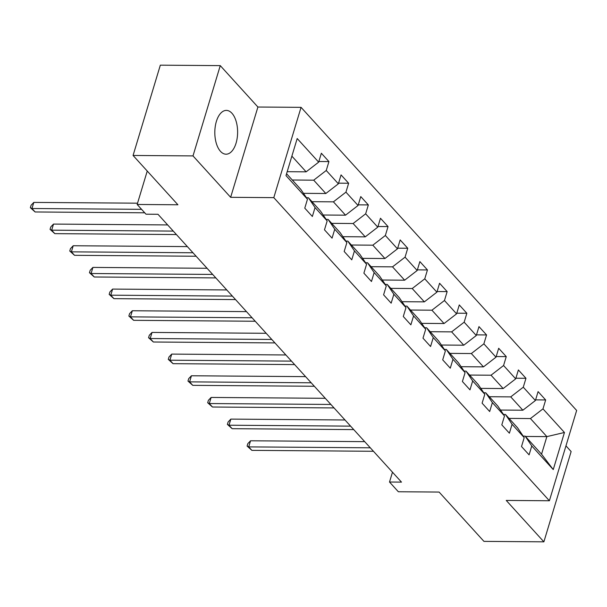 <?xml version="1.0" encoding="UTF-8"?>
<svg xmlns="http://www.w3.org/2000/svg" width="607" height="607" viewBox="0 0 607 607"><rect width="100%" height="100%" fill="white"/><g stroke="black" fill="none" stroke-linecap="round" stroke-linejoin="round"><path stroke-width="0.91" d="M220.47 151.333A21.905 11.404 90.4 0 0 226.047 154.201A21.905 11.404 90.4 0 0 237.2 137.948A21.905 11.404 90.4 0 0 231.957 113.266A21.905 11.404 90.4 0 0 226.381 110.398A21.905 11.404 90.4 0 0 215.227 126.658A21.905 11.404 90.4 0 0 220.47 151.333M220.265 65.624L160.331 65.169L133.07 155.46L193.003 155.916L230.645 197.313L273.795 197.639L301.057 107.348L257.907 107.022L220.265 65.624L193.003 155.916M273.795 197.639L549.388 500.76L576.65 410.469L301.057 107.348M549.388 500.76L506.238 500.434L543.88 541.831L571.134 451.54L565.967 445.849M543.88 541.831L483.946 541.376L439.104 492.065L398.351 491.753L389.512 482.026L401.493 482.117L157.987 214.286L145.999 214.195L137.159 204.468L177.912 204.779L133.07 155.46M286.565 173.723L300.822 189.407L307.468 199.24L304.775 208.148L312.355 216.479L315.048 207.571L327.173 220.91L324.479 229.818L332.059 238.149L334.745 229.241L346.87 242.58L344.184 251.488L351.764 259.826L354.45 250.919L366.575 264.25L363.889 273.158L371.469 281.496L374.155 272.589L386.28 285.92L383.594 294.827L391.166 303.166L393.86 294.258L405.984 307.597L403.291 316.505L410.871 324.836L413.564 315.928L425.689 329.267L422.996 338.175L430.575 346.506L433.261 337.598L445.386 350.937L442.7 359.845L450.28 368.176L452.966 359.276L465.091 372.607L462.405 381.515L469.985 389.853L472.671 380.946L484.796 394.277L482.11 403.185L489.682 411.523L492.376 402.616L504.5 415.954L501.807 424.862L509.387 433.193L512.08 424.285L524.205 437.624L521.512 446.532L529.092 454.863L531.778 445.955L553.25 469.575L564.449 432.48L546.861 436.615L530.442 418.557L509.015 418.39M307.468 199.24L285.996 175.62L297.195 138.533L318.667 162.145L321.353 153.237L328.933 161.576L318.865 161.5M564.449 432.48L542.977 408.868L545.67 399.96L538.09 391.621L535.404 400.529L523.28 387.19L525.966 378.29L518.386 369.951L515.7 378.859L503.575 365.52L506.261 356.613L498.681 348.281L495.995 357.189L483.87 343.85L486.556 334.943L478.984 326.612L476.29 335.519L464.165 322.18L466.859 313.273L459.279 304.934L456.585 313.842L444.461 300.511L447.154 291.603L439.574 283.264L436.888 292.172L424.763 278.841L427.449 269.933L419.869 261.594L417.184 270.502L405.059 257.163L407.745 248.255L400.165 239.924L397.479 248.832L385.354 235.493L388.04 226.586L380.468 218.254L377.774 227.162L365.649 213.823L368.343 204.916L360.763 196.585L358.069 205.485L345.944 192.153L348.638 183.246L341.058 174.907L338.372 183.815L326.247 170.484L328.933 161.576M327.173 220.91L320.526 211.077L308.402 197.738L306.444 197.723M292.278 180.006L313.705 180.173L325.83 193.504L303.477 193.337M308.402 197.738L315.048 207.571M326.247 170.484L313.705 180.173M338.372 183.815L325.83 193.504M346.87 242.58L340.231 232.747L328.106 219.408L326.149 219.4M311.983 201.676L333.41 201.843L345.535 215.174L323.182 215.007M328.106 219.408L334.745 229.241M345.944 192.153L333.41 201.843M358.069 205.485L345.535 215.174M366.575 264.25L359.936 254.416L347.811 241.085L345.853 241.07M331.688 223.353L353.115 223.513L365.239 236.851L342.887 236.677M347.811 241.085L354.45 250.919M365.649 213.823L353.115 223.513M377.774 227.162L365.239 236.851M386.28 285.92L379.641 276.086L367.516 262.755L365.558 262.74M351.392 245.023L372.819 245.182L384.944 258.521L362.591 258.354M367.516 262.755L374.155 272.589M385.354 235.493L372.819 245.182M397.479 248.832L384.944 258.521M405.984 307.597L399.338 297.764L387.213 284.425L385.255 284.41M371.097 266.693L392.524 266.852L404.649 280.191L382.296 280.024M387.213 284.425L393.86 294.258M405.059 257.163L392.524 266.852M417.184 270.502L404.649 280.191M425.689 329.267L419.042 319.434L406.918 306.095L404.96 306.08M390.794 288.363L412.221 288.53L424.346 301.861L401.993 301.694M406.918 306.095L413.564 315.928M424.763 278.841L412.221 288.53M436.888 292.172L424.346 301.861M445.386 350.937L438.747 341.104L426.622 327.765L424.665 327.75M410.499 310.033L431.926 310.2L444.051 323.531L421.698 323.364M426.622 327.765L433.261 337.598M444.461 300.511L431.926 310.2M456.585 313.842L444.051 323.531M465.091 372.607L458.452 362.774L446.327 349.442L444.37 349.427M430.204 331.71L451.631 331.87L463.756 345.208L441.403 345.034M446.327 349.442L452.966 359.276M464.165 322.18L451.631 331.87M476.29 335.519L463.756 345.208M484.796 394.277L478.157 384.443L466.032 371.112L464.074 371.097M449.908 353.38L471.336 353.54L483.46 366.878L461.108 366.704M466.032 371.112L472.671 380.946M483.87 343.85L471.336 353.54M495.995 357.189L483.46 366.878M504.5 415.954L497.854 406.121L485.729 392.782L483.771 392.767M469.613 375.05L491.04 375.209L503.165 388.548L480.812 388.381M485.729 392.782L492.376 402.616M503.575 365.52L491.04 375.209M515.7 378.859L503.165 388.548M524.205 437.624L517.559 427.791L505.434 414.452L503.476 414.437M489.31 396.72L510.737 396.879L522.862 410.218L500.517 410.051M505.434 414.452L512.08 424.285M523.28 387.19L510.737 396.879M535.404 400.529L522.862 410.218M553.25 469.575L541.558 454.18L525.138 436.122L523.181 436.107M525.434 436.448L546.861 436.615L541.558 454.18M525.138 436.122L531.778 445.955M542.977 408.868L530.442 418.557M147.243 171.053L137.159 204.468M392.479 472.2L389.512 482.026M287.179 171.69L306.133 171.834L291.876 156.151M318.667 162.145L306.133 171.834M545.67 399.96L535.594 399.884M525.966 378.29L515.897 378.214M506.261 356.613L496.192 356.537M486.556 334.943L476.487 334.867M466.859 313.273L456.783 313.197M447.154 291.603L437.078 291.527M427.449 269.933L417.381 269.857M407.745 248.255L397.676 248.18M388.04 226.586L377.971 226.51M368.343 204.916L358.267 204.84M348.638 183.246L338.562 183.17M230.645 197.313L257.907 107.022M364.701 441.646L250.547 440.788L248.703 446.889L370.293 447.807M251.859 450.356L247.087 446.077L248.703 446.889L251.859 450.356L373.457 451.274M247.087 446.077L247.823 443.634L250.547 440.788M344.996 419.976L230.842 419.111L228.998 425.211L350.596 426.129M232.155 428.686L227.382 424.399L228.998 425.211L232.155 428.686L353.752 429.604M227.382 424.399L228.118 421.964L230.842 419.111M325.291 398.306L211.137 397.441L209.294 403.541L330.891 404.459M212.45 407.016L207.677 402.729L209.294 403.541L212.45 407.016L334.047 407.934M207.677 402.729L208.413 400.294L211.137 397.441M305.587 376.636L191.433 375.771L189.596 381.871L311.186 382.789M192.753 385.346L187.973 381.059L189.596 381.871L192.753 385.346L314.343 386.264M187.973 381.059L188.716 378.616L191.433 375.771M285.882 354.958L171.728 354.101L169.892 360.201L291.481 361.119M173.048 363.676L168.276 359.39L169.892 360.201L173.048 363.676L294.638 364.595M168.276 359.39L169.012 356.946L171.728 354.101M266.185 333.289L152.031 332.431L150.187 338.531L271.777 339.45M153.343 341.999L148.571 337.72L150.187 338.531L153.343 341.999L274.941 342.917M148.571 337.72L149.307 335.276L152.031 332.431M246.48 311.619L132.326 310.754L130.482 316.862L252.08 317.772M133.639 320.329L128.866 316.05L130.482 316.862L133.639 320.329L255.236 321.247M128.866 316.05L129.602 313.607L132.326 310.754M226.775 289.949L112.621 289.084L110.778 295.184L232.375 296.102M113.934 298.659L109.161 294.372L110.778 295.184L113.934 298.659L235.531 299.577M109.161 294.372L109.897 291.937L112.621 289.084M207.07 268.279L92.917 267.414L91.073 273.514L212.67 274.432M94.237 276.989L89.457 272.702L91.073 273.514L94.237 276.989L215.826 277.907M89.457 272.702L90.2 270.267L92.917 267.414M187.366 246.601L73.212 245.744L71.376 251.844L192.965 252.762M74.532 255.319L69.759 251.032L71.376 251.844L74.532 255.319L196.122 256.237M69.759 251.032L70.495 248.589L73.212 245.744M167.669 224.931L53.515 224.074L51.671 230.174L173.261 231.092M54.827 233.649L50.055 229.363L51.671 230.174L54.827 233.649L176.417 234.56M50.055 229.363L50.791 226.919L53.515 224.074M137.546 203.186L33.81 202.404L31.966 208.505L141.575 209.332M35.123 211.972L30.35 207.693L31.966 208.505L35.123 211.972L144.732 212.799M30.35 207.693L31.086 205.249L33.81 202.404"/></g></svg>
